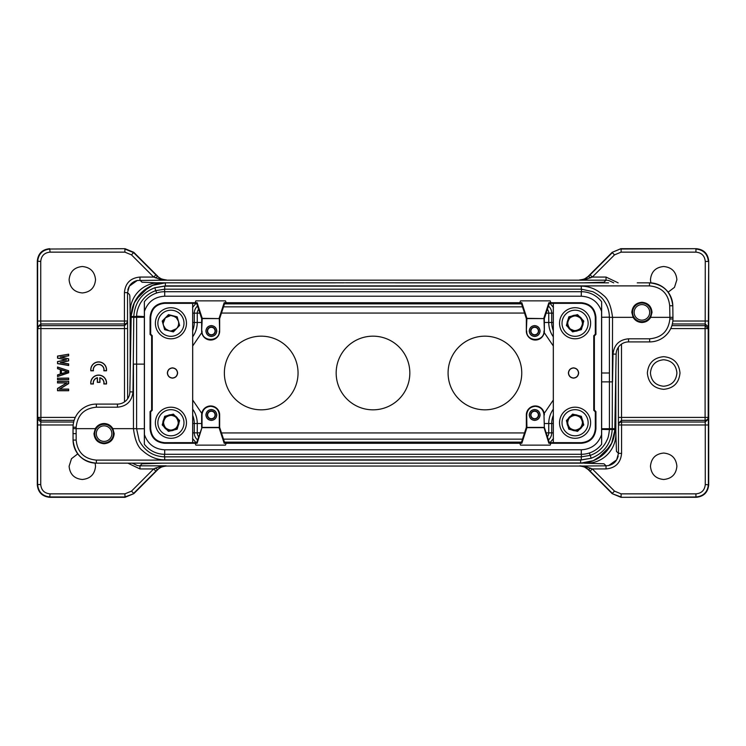 <?xml version="1.0" encoding="UTF-8"?>
<svg xmlns="http://www.w3.org/2000/svg" width="746" height="746" viewBox="0 0 746 746"><rect width="100%" height="100%" fill="white"/><g stroke="black" fill="none" stroke-linecap="round" stroke-linejoin="round"><path stroke-width="1.12" d="M580.64 317.852C578.523 315.847 576.043 315.138 573.189 315.735L569.674 317.693L567.613 321.153C566.941 323.988 567.575 326.487 569.515 328.66C571.632 330.665 574.122 331.364 576.975 330.776L580.481 328.809L582.542 325.359C583.213 322.524 582.579 320.025 580.64 317.852M580.64 428.148C582.589 425.975 583.223 423.476 582.542 420.641L580.491 417.182L576.975 415.224C574.122 414.627 571.641 415.335 569.524 417.34C567.575 419.504 566.941 422.012 567.622 424.847L569.674 428.307L573.189 430.265C576.043 430.862 578.523 430.153 580.64 428.148M165.36 428.148C167.477 430.153 169.957 430.862 172.811 430.265L176.326 428.307L178.387 424.847C179.059 422.012 178.425 419.513 176.485 417.34C174.368 415.335 171.878 414.636 169.025 415.224L165.519 417.191L163.458 420.641C162.787 423.476 163.421 425.975 165.36 428.148M176.485 328.669C178.425 326.496 179.068 323.988 178.387 321.153L176.326 317.703L172.82 315.735C169.967 315.148 167.486 315.847 165.37 317.852C163.421 320.025 162.787 322.524 163.458 325.359L165.519 328.818L169.034 330.776C171.888 331.373 174.368 330.665 176.485 328.669L171.039 331.028L169.016 330.795M68.539 378.222L57.656 378.222L57.656 379.593L68.539 379.593L68.679 378.082L57.656 378.222M57.526 378.082L57.526 379.733L68.539 379.593M68.679 379.733L68.679 378.082M68.679 370.771L57.526 367.013L57.526 368.673L60.305 369.596L60.305 373.988L57.526 374.902L57.526 376.571L68.679 372.804L68.679 370.771L57.656 367.2L57.656 368.58L60.435 369.494L60.435 374.082L57.656 375.005L57.656 376.385L68.539 372.711L68.539 370.874M68.679 354.182L57.526 356.066L57.526 358.127L65.797 359.852L57.526 361.577L57.526 363.638L68.679 365.521L68.679 363.871L60.93 362.593L68.679 360.877L68.679 358.826L60.93 357.12L68.679 355.833L68.679 354.182L57.656 356.178L57.656 358.015L66.459 359.852L57.656 361.689L57.656 363.526L68.539 365.363L68.539 363.983L60.212 362.612L68.539 360.775L68.539 358.938L60.212 357.101L68.539 355.721L68.539 354.341M90.742 382.512L90.779 383.976L93.418 383.976A5.297 5.297 0 0 1 97.325 377.886L97.325 382.372L99.945 382.372L99.945 377.886A5.297 5.297 0 0 1 103.825 383.976L106.482 383.976A7.908 7.908 0 0 0 99.367 375.117A7.908 7.908 0 0 0 90.742 382.512L90.909 383.836L93.259 383.836A5.427 5.427 0 0 1 97.456 377.709L97.456 382.232L99.815 382.232L99.815 377.718A5.427 5.427 0 0 1 103.983 383.836L106.361 383.836A7.768 7.768 0 0 0 99.293 375.247A7.768 7.768 0 0 0 90.881 382.512M90.751 369.326L90.788 370.79L93.427 370.79A5.297 5.297 0 0 1 98.043 364.57A5.297 5.297 0 0 1 103.927 369.606L103.862 370.79L106.492 370.79A7.908 7.908 0 0 0 99.386 361.931A7.908 7.908 0 0 0 90.76 369.326L90.928 370.65L93.269 370.65A5.427 5.427 0 0 1 98.108 364.43A5.427 5.427 0 0 1 104.058 369.596L104.002 370.65L106.37 370.65A7.768 7.768 0 0 0 99.311 362.062A7.768 7.768 0 0 0 90.891 369.335M68.679 381.299L57.526 381.299L57.526 382.94L66.664 382.94L57.526 388.47L57.526 390.745L68.679 390.745L68.679 389.104L59.755 389.104L68.679 383.575L68.679 381.299L57.656 381.43L57.656 382.81L67.149 382.81L57.656 388.545L57.656 390.615L68.539 390.615L68.539 389.235L59.279 389.235L68.539 383.5L68.539 381.43M60.93 357.12L60.212 357.101M60.93 362.593L60.212 362.612M65.797 359.852L66.459 359.852M207.584 331.028C207.845 333.322 209.094 334.572 211.342 334.786C213.58 334.581 214.829 333.322 215.1 331.028C214.839 328.734 213.58 327.485 211.342 327.27C209.104 327.485 207.854 328.734 207.584 331.028M211.342 335.075C208.936 334.823 207.584 333.481 207.295 331.028C207.584 328.585 208.927 327.242 211.342 326.99C213.748 327.233 215.09 328.585 215.38 331.028C215.1 333.471 213.757 334.823 211.342 335.075M530.9 331.028C531.161 333.322 532.42 334.572 534.658 334.786C536.896 334.581 538.146 333.322 538.416 331.028C538.155 328.734 536.906 327.485 534.658 327.27C532.42 327.485 531.171 328.734 530.9 331.028M534.658 335.075C532.252 334.823 530.91 333.481 530.62 331.028C530.9 328.585 532.243 327.242 534.658 326.99C537.064 327.233 538.416 328.585 538.705 331.028C538.416 333.471 537.073 334.823 534.658 335.075M112.879 428.652L114.194 433.622C113.588 439.767 110.222 443.133 104.086 443.73C97.95 443.133 94.583 439.767 93.977 433.622L95.292 428.652C97.334 425.351 100.262 423.644 104.086 423.523C107.9 423.644 110.837 425.351 112.879 428.652L133.459 428.652C134.867 439.972 137.926 447.33 142.635 450.724C149.359 456.766 156.716 459.806 164.707 459.862L164.707 456.841M633.121 317.348L631.806 312.378C632.412 306.233 635.779 302.867 641.914 302.27C648.05 302.867 651.417 306.233 652.023 312.378L650.708 317.348C648.684 320.621 645.756 322.337 641.914 322.477C638.082 322.337 635.154 320.631 633.121 317.348L612.541 317.348C611.142 306.056 608.083 298.689 603.365 295.276C596.641 289.243 589.284 286.194 581.293 286.138L581.293 289.187M205.971 331.028C206.344 334.283 208.134 336.073 211.342 336.399C214.54 336.073 216.331 334.283 216.713 331.028C216.34 327.783 214.55 325.993 211.342 325.657C208.143 325.983 206.344 327.783 205.971 331.028M211.342 336.474C208.097 336.138 206.288 334.32 205.896 331.028C206.278 327.746 208.097 325.927 211.342 325.592C214.578 325.927 216.396 327.736 216.778 331.028C216.405 334.32 214.587 336.129 211.342 336.474M529.287 331.028C529.66 334.283 531.45 336.073 534.658 336.399C537.857 336.073 539.656 334.283 540.029 331.028C539.656 327.783 537.866 325.993 534.658 325.657C531.46 325.983 529.669 327.783 529.287 331.028M534.658 336.474C531.422 336.138 529.604 334.32 529.222 331.028C529.595 327.746 531.413 325.927 534.658 325.592C537.903 325.927 539.712 327.736 540.104 331.028C539.722 334.32 537.903 336.129 534.658 336.474M530.9 414.972C531.161 417.266 532.42 418.515 534.658 418.73C536.896 418.515 538.146 417.266 538.416 414.972C538.155 412.678 536.906 411.428 534.658 411.214C532.42 411.419 531.171 412.678 530.9 414.972M534.658 419.01C532.252 418.767 530.91 417.415 530.62 414.972C530.9 412.529 532.243 411.177 534.658 410.925C537.064 411.177 538.416 412.519 538.705 414.972C538.416 417.415 537.073 418.758 534.658 419.01M207.584 414.972C207.845 417.266 209.094 418.515 211.342 418.73C213.58 418.515 214.829 417.266 215.1 414.972C214.839 412.678 213.58 411.428 211.342 411.214C209.104 411.419 207.854 412.678 207.584 414.972M211.342 419.01C208.936 418.767 207.584 417.415 207.295 414.972C207.584 412.529 208.927 411.177 211.342 410.925C213.748 411.177 215.09 412.519 215.38 414.972C215.1 417.415 213.757 418.758 211.342 419.01M226.187 443.283L225.46 445.129L195.853 445.129L195.135 443.283L164.707 443.283C155.811 442.425 150.934 437.548 150.067 428.652L150.067 411.596L151.624 410.039L151.624 335.961L150.067 334.404L150.067 317.348C150.934 308.462 155.811 303.575 164.707 302.717L195.135 302.717L195.853 300.871L225.46 300.871L226.178 302.717L224.182 302.717L224.649 303.361L521.351 303.361L526.331 318.598L543.974 318.598L544.356 331.028A9.017 9.017 0 0 1 535.339 340.045A9.017 9.017 0 0 1 526.331 331.028L526.918 318.328L544.356 318.598L549.336 303.361L581.293 303.333L581.293 302.717C590.189 303.575 595.066 308.452 595.933 317.348L595.933 334.404L594.375 335.961L594.375 410.039L595.933 411.596L595.933 428.652C595.066 437.538 590.189 442.425 581.293 443.283L550.865 443.283L550.147 445.129L520.54 445.129L519.822 443.283L224.182 443.283L224.649 442.639L219.669 427.402L219.082 427.672L224.182 443.283M164.707 302.717L164.707 303.333L196.664 303.361L201.644 318.598L219.287 318.598L219.669 331.028A9.017 9.017 0 0 1 210.652 340.045A9.017 9.017 0 0 1 201.644 331.028L202.231 318.328L219.669 318.598L224.649 303.361M529.287 414.972C529.66 418.217 531.45 420.007 534.658 420.343C537.857 420.017 539.656 418.217 540.029 414.972C539.656 411.717 537.866 409.927 534.658 409.601C531.46 409.927 529.669 411.717 529.287 414.972M534.658 420.408C531.422 420.073 529.604 418.264 529.222 414.972C529.595 411.68 531.413 409.871 534.658 409.526C537.903 409.862 539.712 411.68 540.104 414.972C539.722 418.254 537.903 420.073 534.658 420.408M568.527 373C568.872 376.021 570.541 377.681 573.515 377.998C576.499 377.69 578.159 376.021 578.514 373C578.169 369.979 576.499 368.319 573.515 368.002C570.541 368.31 568.881 369.979 568.527 373M573.515 378.129C570.466 377.812 568.75 376.105 568.387 373C568.75 369.895 570.457 368.188 573.515 367.871C576.574 368.188 578.29 369.895 578.654 373C578.29 376.105 576.583 377.812 573.515 378.129M167.486 373C167.831 376.021 169.501 377.681 172.475 377.998C175.459 377.69 177.119 376.021 177.473 373C177.128 369.979 175.459 368.319 172.475 368.002C169.501 368.31 167.841 369.979 167.486 373M172.475 378.129C169.426 377.812 167.71 376.105 167.346 373C167.71 369.895 169.417 368.188 172.475 367.871C175.534 368.188 177.25 369.895 177.613 373C177.25 376.105 175.543 377.812 172.475 378.129M205.971 414.972C206.344 418.217 208.134 420.007 211.342 420.343C214.54 420.017 216.331 418.217 216.713 414.972C216.34 411.717 214.55 409.927 211.342 409.601C208.143 409.927 206.344 411.717 205.971 414.972M211.342 420.408C208.097 420.073 206.288 418.264 205.896 414.972C206.278 411.68 208.097 409.871 211.342 409.526C214.578 409.862 216.396 411.68 216.778 414.972C216.405 418.254 214.587 420.073 211.342 420.408M519.813 443.283L521.818 443.283L526.918 427.672L526.704 414.972C527.226 409.731 530.098 406.85 535.339 406.328C540.589 406.85 543.461 409.731 543.983 414.972L544.356 427.402L549.336 442.639L548.87 443.283L543.974 427.402L526.331 427.402L521.351 442.639L224.649 442.639M526.704 414.972L526.331 414.972A9.017 9.017 0 0 1 535.339 405.955A9.017 9.017 0 0 1 544.356 414.972M219.669 427.402L219.669 414.972A9.017 9.017 0 0 0 210.652 405.955A9.017 9.017 0 0 0 201.644 414.972L202.017 414.972C202.539 409.731 205.411 406.85 210.652 406.328C215.902 406.85 218.774 409.731 219.296 414.972L219.296 427.411L202.026 427.402L197.131 443.283L195.126 443.283M136.602 317.302L144.342 317.264L144.36 316.584L136.621 316.164L136.602 364.123L133.459 364.123L133.459 428.652L136.602 428.661M144.342 364.123L136.602 364.123L136.602 428.829L144.342 428.726M601.658 317.274L609.37 317.171L609.426 373L601.658 373M111.853 433.622A7.768 7.768 0 0 0 104.086 425.854A7.768 7.768 0 0 0 96.309 433.622A7.768 7.768 0 0 0 104.086 441.399A7.768 7.768 0 0 0 111.853 433.622M94.761 433.622A9.325 9.325 0 0 1 104.086 424.297A9.325 9.325 0 0 1 113.411 433.622A9.325 9.325 0 0 1 104.086 442.947A9.325 9.325 0 0 1 94.761 433.622M614.713 431.636L615.832 431.636L616.448 451.367L618.471 453.391L618.471 424.978L621.577 424.978L621.577 453.391C620.691 462.865 615.506 468.05 606.032 468.936L592.315 468.936L614.518 491.129L621.11 493.861L695.943 493.861C701.604 493.311 704.718 490.206 705.268 484.536L708.7 484.863L708.7 393.347L708.7 484.863C707.917 492.379 703.776 496.519 696.27 497.293L620.97 497.302L612.177 493.656L587.867 469.271M620.97 248.698L696.27 248.698L620.97 248.698L612.177 252.344L588.24 276.29L612.177 252.344L620.784 248.707M672.855 321.022L708.374 321.013L708.7 261.137L708.7 352.653L708.7 261.137C707.954 253.593 703.804 249.444 696.27 248.698L621.11 249.024L621.11 252.139L614.518 254.871L612.317 252.67L590.114 274.864L592.315 277.064L606.032 277.064L618.145 282.846M708.7 261.137L708.7 352.578M131.482 254.871L124.89 252.139L124.89 249.024L133.683 252.67L155.886 274.864L153.685 277.064L131.482 254.871L133.823 252.344L157.76 276.29L133.814 252.344L125.03 248.698L50.057 249.024C42.559 249.817 38.419 253.957 37.636 261.464L37.626 320.985M124.89 493.861L125.03 497.302L49.73 497.302C42.224 496.519 38.083 492.379 37.3 484.863L37.3 261.137L37.626 484.536C38.41 492.052 42.55 496.193 50.057 496.967L124.89 496.976L133.823 493.656L125.03 497.302L49.73 497.302L50.057 493.861L124.89 493.861L131.482 491.129L133.683 493.33L155.886 471.136L153.685 468.936L139.968 468.936L127.855 463.154M663.679 359.759C655.641 360.551 651.23 364.962 650.437 373C651.23 381.038 655.641 385.449 663.679 386.241C671.708 385.449 676.128 381.038 676.92 373C676.128 364.962 671.708 360.551 663.679 359.759M137.339 465.541L132.256 463.154L137.339 465.541L139.968 465.83L166.19 465.83L161.229 466.259L155.28 468.134L157.481 469.532L162.227 466.52L166.479 466.045C162.208 466.474 159.299 467.667 157.76 469.626L133.823 493.656L158.124 469.271M663.679 389.319C653.766 388.358 648.33 382.922 647.351 373C648.321 363.088 653.766 357.642 663.679 356.681C673.591 357.642 679.028 363.078 679.998 373C679.028 382.912 673.591 388.358 663.679 389.319M650.465 466.269C651.249 458.23 655.65 453.829 663.679 453.055C671.698 453.829 676.1 458.23 676.892 466.269C676.1 474.297 671.698 478.708 663.679 479.482C655.659 478.708 651.249 474.297 650.465 466.269M650.848 282.893L650.465 279.731C651.249 271.703 655.65 267.292 663.679 266.518C671.698 267.292 676.1 271.703 676.892 279.731L674.477 287.35L668.108 292.18M69.108 279.731C69.9 271.703 74.302 267.292 82.321 266.518C90.341 267.292 94.751 271.703 95.535 279.731C94.751 287.769 90.35 292.171 82.321 292.945C74.302 292.171 69.9 287.769 69.108 279.731M95.152 463.117L95.535 466.269C94.751 474.297 90.35 478.708 82.321 479.482C74.302 478.708 69.9 474.297 69.108 466.269L71.495 458.697L77.78 453.857M564.246 312.108A15.545 15.545 0 0 1 586.225 312.415A15.545 15.545 0 0 1 585.918 334.394A15.545 15.545 0 0 1 563.939 334.087A15.545 15.545 0 0 1 564.246 312.108A15.545 15.545 0 0 0 563.939 334.087A15.545 15.545 0 0 0 585.918 334.394M585.918 411.596A15.545 15.545 0 0 1 586.225 433.575A15.545 15.545 0 0 1 564.246 433.892A15.545 15.545 0 0 1 563.939 411.904A15.545 15.545 0 0 1 585.918 411.596A15.545 15.545 0 0 0 563.939 411.904A15.545 15.545 0 0 0 564.246 433.892M181.754 433.892A15.545 15.545 0 0 1 159.775 433.585A15.545 15.545 0 0 1 160.082 411.605A15.545 15.545 0 0 1 182.061 411.913A15.545 15.545 0 0 1 181.754 433.892A15.545 15.545 0 0 0 182.061 411.913A15.545 15.545 0 0 0 160.082 411.605M649.682 312.378A7.768 7.768 0 0 0 641.914 304.601A7.768 7.768 0 0 0 634.147 312.378A7.768 7.768 0 0 0 641.914 320.146A7.768 7.768 0 0 0 649.682 312.378M632.589 312.378A9.325 9.325 0 0 1 641.914 303.053A9.325 9.325 0 0 1 651.239 312.378A9.325 9.325 0 0 1 641.914 321.703A9.325 9.325 0 0 1 632.589 312.378M181.763 312.117A15.545 15.545 0 0 1 182.071 334.096A15.545 15.545 0 0 1 160.092 334.404A15.545 15.545 0 0 1 159.784 312.425A15.545 15.545 0 0 1 181.763 312.117A15.545 15.545 0 0 0 159.784 312.425A15.545 15.545 0 0 0 160.092 334.404M124.517 401.88L124.47 325.657L127.585 322.71L127.631 398.784M124.423 292.609L127.529 292.609L127.529 321.022L124.423 321.022L124.423 292.609C125.309 283.135 130.494 277.95 139.968 277.064L153.685 277.064L161.229 279.741L166.19 280.17L137.311 280.459L129.328 286.166L127.529 292.609L129.515 294.595L129.851 296.069L130.168 314.364C128.955 296.19 143.558 281.568 161.723 282.809L343.971 282.809M175.151 316.742L170.815 315.483L165.351 317.843L163.15 323.372L163.449 325.377M173.37 331.895L179.627 325.461L177.184 316.826L168.484 314.625L162.227 321.06L164.67 329.695L173.37 331.895M177.306 427.178C184.905 416.193 163.318 409.33 163.15 422.637C163.281 437.175 186.379 427.99 176.494 417.331C166.116 407.139 156.278 429.976 170.815 430.517C185.353 430.386 176.159 407.288 165.5 417.173C155.317 427.551 178.154 437.38 178.695 422.851C178.555 408.314 155.457 417.508 165.351 428.167C175.72 438.35 185.558 415.513 171.03 414.972C156.492 415.112 165.677 438.21 176.336 428.316M162.218 424.95L168.475 431.384L177.175 429.183L179.618 420.548L173.361 414.114L164.661 416.315L162.218 424.95M579.288 416.203C568.088 409.013 561.924 430.731 575.194 430.517C589.722 429.976 579.884 407.139 569.506 417.322C559.621 427.98 582.719 437.175 582.85 422.637C582.309 408.109 559.481 417.947 569.664 428.316C580.323 438.21 589.508 415.102 574.97 414.972C560.442 415.513 570.28 438.35 580.658 428.157C590.543 417.508 567.445 408.314 567.314 422.851C567.855 437.38 590.683 427.542 580.5 417.173M577.525 431.375L583.782 424.94L581.339 416.305L572.639 414.105L566.382 420.539L568.825 429.183L577.525 431.375M568.694 318.822C561.095 329.807 582.682 336.67 582.85 323.363C582.719 308.825 559.621 318.01 569.506 328.669C579.884 338.861 589.722 316.024 575.185 315.483C560.647 315.614 569.841 338.712 580.5 328.827C590.683 318.449 567.846 308.62 567.305 323.149C567.445 337.686 590.543 328.492 580.649 317.833C570.28 307.65 560.442 330.487 574.97 331.028C589.508 330.888 580.323 307.79 569.664 317.684M580.649 317.833L582.85 323.363L582.561 325.368L582.85 323.363L580.649 317.833L575.185 315.483L569.664 317.684L567.305 323.149L569.506 328.669L574.97 331.028L576.984 330.786L574.97 331.028L569.506 328.669L567.305 323.149L569.664 317.684L575.185 315.483L580.649 317.833L582.85 323.363L582.561 325.368L582.85 323.363L580.649 317.833L575.185 315.483L569.664 317.684L567.305 323.149L569.506 328.669L574.97 331.028L576.984 330.786M583.782 321.05L577.525 314.616L568.825 316.817L566.382 325.452L572.639 331.886L581.339 329.685L583.782 321.05M192.552 307.464L196.142 303.23M553.448 438.536L549.858 442.77M553.308 345.985L544.216 332.604M544.216 413.396L553.308 400.015M192.692 400.015L201.784 413.396M201.784 332.604L192.692 345.985M484.919 409.834A36.834 36.834 0 0 0 521.752 373A36.834 36.834 0 0 0 484.919 336.166A36.834 36.834 0 0 0 448.085 373A36.834 36.834 0 0 0 484.919 409.834M261.203 409.834A36.834 36.834 0 0 0 298.046 373A36.834 36.834 0 0 0 261.203 336.166A36.834 36.834 0 0 0 224.369 373A36.834 36.834 0 0 0 261.203 409.834M373 409.834A36.834 36.834 0 0 0 409.834 373A36.834 36.834 0 0 0 373 336.166A36.834 36.834 0 0 0 336.166 373A36.834 36.834 0 0 0 373 409.834M142.831 291.332L137.264 297.598M603.169 454.668L608.736 448.402M159.933 463.154L397.562 463.191M402.402 282.809L585.955 282.846M139.968 468.936L139.968 465.83L141.945 463.844L161.723 463.191M615.832 371.154L615.832 431.636C617.045 449.81 602.442 464.432 584.277 463.191L603.999 463.788L606.032 465.83L608.689 465.541L616.672 459.834L618.471 453.391L621.577 453.391M621.483 344.12L621.53 420.343L618.415 423.29L618.369 347.216M608.661 280.459L613.744 282.846L608.661 280.459L606.032 280.17L579.81 280.17L584.771 279.741L592.315 277.064L614.518 254.871M584.277 282.809L604.018 282.193L606.032 280.17L606.032 277.064M139.94 280.151L141.982 282.193L161.723 283.051M124.517 328.604L127.631 328.604M127.529 321.05L127.529 321.022A3.105 2.947 -1.8 0 1 124.423 323.969L40.806 323.969L40.732 321.013L37.626 321.013L37.701 326.916L40.806 323.969L40.899 325.657L124.47 325.657L124.423 321.022L39.902 321.013M618.471 424.95L618.471 424.978A3.105 2.947 178.2 0 1 621.577 422.031L705.194 422.031L705.268 424.987L708.374 424.978L708.374 484.536C707.628 492.08 703.487 496.23 695.943 496.976L620.97 497.302L695.943 496.976L695.943 493.861M621.483 417.396L618.369 417.396M61.498 369.913L67.187 371.788L61.498 373.671L61.368 369.727L67.616 371.788L61.368 373.858L61.368 369.727M73.183 424.978L40.732 424.987L40.732 484.536C41.282 490.206 44.396 493.311 50.057 493.861M50.057 252.139C44.396 252.689 41.282 255.794 40.732 261.464L37.3 261.137C38.046 253.593 42.196 249.444 49.73 248.698L50.057 252.139L124.89 252.139M157.76 469.616L155.886 471.136M614.518 491.129L612.317 493.33L590.114 471.136L592.315 468.936L584.771 466.259L579.81 465.83L583.773 466.52L588.24 469.616C586.701 467.667 583.792 466.474 579.521 466.045L166.479 466.045M155.28 468.124L153.685 468.936L131.482 491.129M708.374 321.022L708.299 326.916L705.194 323.969L705.268 261.464C704.718 255.794 701.604 252.689 695.943 252.139L621.11 252.139M579.521 279.955C583.782 279.517 586.692 278.323 588.24 276.374L583.773 279.48L579.81 280.17L166.19 280.17L162.227 279.48L157.481 276.468L155.28 277.866M155.886 274.864L157.76 276.384C159.057 278.202 161.966 279.396 166.479 279.955M125.356 328.604L37.785 328.604A3.105 2.947 -3 0 1 40.899 325.657L40.899 417.396L75.309 417.396M73.677 422.031L40.806 422.031L40.732 424.987L37.626 424.978L37.701 419.084L40.806 422.031L40.899 420.343L37.785 417.396L40.899 417.396L40.899 420.343L74.152 420.343M161.229 466.259L162.227 466.52M590.114 471.136L588.519 469.532L590.72 468.134M583.773 466.52L584.771 466.259M671.885 325.657L705.101 325.657L708.215 328.604L708.215 417.396A3.105 2.947 177 0 1 705.101 420.343L705.101 328.604L670.719 328.604M705.268 261.464L708.374 261.464C707.59 253.948 703.45 249.807 695.943 249.033L695.943 252.139M621.11 493.861L621.11 496.976L612.177 493.656L588.24 469.616M620.644 417.396L708.215 417.396L708.299 419.084L705.194 422.04L705.101 420.343L621.53 420.343L621.577 424.978L706.098 424.987M584.771 279.741L583.773 279.48M590.72 277.866L588.519 276.468L590.114 274.864M162.227 279.48L161.229 279.741M708.7 484.863L708.7 352.653M708.299 419.084L708.374 424.978M589.359 452.999L590.198 455.396L581.414 456.832L581.358 454.295M164.568 454.295L164.493 456.841C153.061 456.375 144.621 450.91 139.166 440.457L136.602 428.829M164.652 291.705L164.586 289.196L155.821 290.642L156.632 293.01M609.37 317.171C609.295 311.157 607.524 305.711 604.046 300.806C602.264 297.766 598.553 294.735 592.921 291.714L581.507 289.187L581.432 291.705M601.649 428.736L609.426 428.698L609.417 429.537L601.64 429.416M521.818 443.283L521.351 442.639M581.293 443.283L581.293 442.667L549.336 442.639M197.131 443.283L196.664 442.639L164.707 442.667L164.707 443.283M226.178 302.717L519.822 302.717L520.54 300.871L550.147 300.871L550.865 302.717L581.293 302.717M581.293 449.791C591.41 449.213 598.171 444.15 601.574 434.61L601.574 311.39C598.171 301.85 591.41 296.787 581.293 296.209L164.707 296.209C154.59 296.787 147.829 301.85 144.426 311.39L144.426 434.61C147.829 444.15 154.59 449.213 164.707 449.791L581.293 449.791L581.293 454.295A25.644 25.644 0 0 0 601.658 444.243L601.574 434.61M219.082 427.672L202.231 427.672M192.692 303.361L192.692 442.639M553.308 442.639L553.308 303.361M526.331 414.972L526.331 427.402M526.918 427.672L543.769 427.672M550.874 443.283L548.87 443.283M581.293 442.667C589.806 441.837 594.478 437.165 595.308 428.652L595.933 428.652M595.933 411.596L595.308 411.848L595.308 428.652M594.375 335.961L593.751 335.709L593.751 410.291L594.375 410.039M595.933 317.348L595.308 317.348L595.308 334.152L595.933 334.404M595.308 317.348C594.487 308.835 589.806 304.163 581.293 303.333M549.336 303.361L548.87 302.717L550.874 302.717M519.813 302.717L521.818 302.717L526.918 318.328M521.351 303.361L521.818 302.717M195.126 302.717L197.131 302.717L202.231 318.328M196.664 303.361L197.131 302.717M164.707 303.333C156.194 304.163 151.522 308.835 150.692 317.348L150.067 317.348M150.067 334.404L150.692 334.152L150.692 317.348M151.624 410.039L152.249 410.291L152.249 335.709L151.624 335.961M150.067 428.652L150.692 428.652L150.692 411.848L150.067 411.596M150.692 428.652C151.513 437.165 156.194 441.837 164.707 442.667M601.574 311.39L601.658 301.757A25.644 25.644 0 0 0 581.293 291.705L164.707 291.705A25.644 25.644 0 0 0 144.342 301.757L144.426 311.39M144.426 434.61L144.342 444.243A25.644 25.644 0 0 0 164.707 454.295L581.293 454.295M202.017 414.972L202.017 427.411L196.664 442.639M201.644 427.402L201.644 414.972M192.664 303.333L192.664 442.667M553.336 442.667L553.336 303.333M544.356 427.402L543.983 414.972M595.308 411.848L593.751 410.291M593.751 335.709L595.308 334.152M548.87 302.717L543.769 318.328M224.182 302.717L219.082 318.328M150.692 334.152L152.249 335.709M152.249 410.291L150.692 411.848M601.658 301.757L601.658 444.243L601.658 301.757M144.342 444.243L144.342 301.757L144.342 444.243M544.356 331.028L544.356 318.598M219.669 331.028L219.669 318.598M526.331 318.598L526.331 331.028M201.644 318.598L201.644 331.028M609.426 428.661L612.233 428.661L612.541 317.348L609.37 317.339M601.649 381.877L612.541 381.877L613.025 354.08C614.07 344.773 619.245 339.682 628.561 338.805L649.663 338.805C661.777 337.658 668.509 331.038 669.861 318.952L669.889 317.348L650.708 317.348M543.983 331.028C544.505 342.172 526.182 342.172 526.704 331.028M219.296 331.028C219.818 342.172 201.495 342.172 202.017 331.028M95.292 428.652L76.148 428.652L76.157 440.075C77.435 452.253 84.167 458.93 96.365 460.105L580.621 460.105L591.177 458.258C604.148 453.064 611.16 443.506 612.214 429.565L612.233 428.661L614.825 428.698L616.131 354.126A12.44 12.44 0 0 1 628.561 341.91L649.663 341.91A23.312 23.312 0 0 0 672.976 318.999L669.861 318.952M164.707 289.187L164.707 286.138L154.823 287.742C141.852 292.936 134.839 302.494 133.786 316.435L132.975 391.92C131.93 401.227 126.755 406.318 117.439 407.195L96.365 407.195C84.177 408.37 77.444 415.046 76.157 427.225L73.052 427.197L73.043 428.596L76.148 428.652L76.157 427.225M136.602 317.339L131.175 317.302L129.869 391.874A12.44 12.44 0 0 1 117.439 404.09L96.365 404.09A23.312 23.312 0 0 0 73.052 427.197L73.052 440.047C74.572 454.053 82.34 461.755 96.374 463.154L580.621 463.154L593.312 460.655L604.204 453.689L611.683 443.133L614.769 430.582M669.899 317.348L673.004 317.348L669.889 317.348L669.694 305.757C668.341 293.663 661.599 287.042 649.486 285.895L165.379 285.895L154.823 287.742L155.783 290.642M136.611 316.518L131.184 316.444L131.175 317.32M164.707 286.138L581.293 286.138M609.417 429.482L614.816 429.556L614.294 434.843L614.825 428.68M581.293 456.841L581.293 459.862L591.177 458.258L590.217 455.386M581.293 459.862L164.707 459.862M131.175 317.302L131.184 316.444A34.195 34.195 0 0 1 165.379 282.846L152.688 285.345L141.796 292.311L134.317 302.867L131.231 315.418M614.825 428.698L614.816 429.556A34.195 34.195 0 0 1 580.621 463.154L108.748 463.154M672.976 318.999L672.799 305.757C671.186 291.845 663.418 284.217 649.486 282.846L637.252 282.846M616.364 352L616.112 354.126M76.101 433.678L72.996 433.622L73.043 428.596L72.996 433.622M129.888 391.874L129.636 394L129.888 391.874M395.436 282.827L593.462 282.846L395.501 282.846M608.587 282.827L593.462 282.846L608.512 282.846M131.193 316.444C131.016 298.708 147.027 282.492 165.379 282.846L335.43 282.846L165.379 282.846L160.008 283.284L165.379 282.846L160.008 283.284L165.379 282.846L165.379 285.895M669.694 305.757L672.799 305.757A23.312 23.312 0 0 0 649.486 282.846L646.577 282.846M350.499 463.154L137.46 463.154M614.807 429.556C614.984 447.292 598.973 463.508 580.621 463.154L410.57 463.154L580.621 463.154L585.992 462.716L580.621 463.154L585.992 462.716L580.621 463.154L580.621 460.105M76.157 440.075L73.061 440.047A23.312 23.312 0 0 0 96.365 463.154L99.423 463.154M597.518 458.659L609.958 446.481L597.518 458.659M96.365 407.195L96.365 404.09A23.312 23.312 0 0 0 73.052 427.197L73.043 428.568M148.482 287.341L136.042 299.519L148.482 287.341M66.664 382.94L67.149 382.81M59.755 389.104L59.279 389.235M136.602 364.123L139.26 364.123M584.183 332.613A13.055 13.055 0 0 0 584.444 314.15A13.055 13.055 0 0 0 565.981 313.889A13.055 13.055 0 0 0 565.72 332.352A13.055 13.055 0 0 0 584.183 332.613M565.981 432.102A13.055 13.055 0 0 0 584.444 431.85A13.055 13.055 0 0 0 584.183 413.387A13.055 13.055 0 0 0 565.72 413.638A13.055 13.055 0 0 0 565.981 432.102M161.817 413.387A13.055 13.055 0 0 0 161.556 431.85A13.055 13.055 0 0 0 180.019 432.111A13.055 13.055 0 0 0 180.28 413.648A13.055 13.055 0 0 0 161.817 413.387M161.826 332.623A13.055 13.055 0 0 0 180.29 332.362A13.055 13.055 0 0 0 180.028 313.898A13.055 13.055 0 0 0 161.565 314.159A13.055 13.055 0 0 0 161.826 332.623M192.692 423.523L194.277 423.523A21.802 21.802 0 0 0 192.692 415.345M192.692 432.848L194.277 432.848L194.277 423.523L197.261 423.523A24.786 24.786 0 0 0 192.692 409.172M192.692 336.828A24.786 24.786 0 0 0 197.261 322.477L194.277 322.477L194.277 313.152A9.288 9.288 0 0 1 197.55 306.074M192.692 330.655A21.802 21.802 0 0 0 194.277 322.477L192.692 322.477M130.168 374.846L130.168 314.392M127.529 321.022L127.585 322.71M549.858 303.23L553.448 307.464M548.45 306.074A9.288 9.288 0 0 1 551.723 313.152L553.308 313.152M553.308 322.477L551.723 322.477A21.802 21.802 0 0 0 553.308 330.655M546.137 313.152L551.723 313.152L551.723 322.477L548.739 322.477L548.739 313.152A6.304 6.304 0 0 0 547.405 309.273M224.481 303.864L521.519 303.864M192.692 313.152L197.261 313.152L197.261 322.477L201.644 322.477M196.142 442.77L192.552 438.536M197.55 439.926A9.288 9.288 0 0 1 194.277 432.848L197.261 432.848A6.304 6.304 0 0 0 198.595 436.727M521.519 442.136L224.481 442.136M553.308 432.848L551.723 432.848A9.288 9.288 0 0 1 548.45 439.926M553.308 423.523L551.723 423.523L551.723 432.848L548.739 432.848L548.739 423.523L551.723 423.523A21.802 21.802 0 0 1 553.308 415.345M544.356 322.477L548.739 322.477A24.786 24.786 0 0 0 553.308 336.828M553.308 409.172A24.786 24.786 0 0 0 548.739 423.523L544.356 423.523M547.405 436.727A6.304 6.304 0 0 0 548.739 432.848L546.137 432.848M223.511 439.152L522.489 439.152M201.644 423.523L197.261 423.523L197.261 432.848L199.863 432.848M198.595 309.273A6.304 6.304 0 0 0 197.261 313.152L199.863 313.152M522.489 306.848L223.511 306.848M221.478 432.932L524.522 432.932M524.522 313.068L221.478 313.068M130.168 314.364L131.287 314.364M584.277 462.949L402.029 463.191M618.471 424.978L618.415 423.29M348.438 282.809L397.562 282.809M579.521 466.045L606.032 465.83L606.032 468.936M139.968 280.179L139.968 277.064M40.732 261.464L40.732 321.013M708.299 326.916L708.215 328.604L705.101 328.604L705.194 323.969L672.351 323.969M705.268 484.536L705.268 424.987M37.701 419.084L37.701 326.916M40.732 484.536L37.626 484.536L37.626 424.978M164.707 449.791L164.707 454.295M164.707 296.209L164.707 291.705M581.293 296.209L581.293 291.705M616.131 354.126L613.025 354.08M129.869 391.874L132.975 391.92M649.663 338.805L649.663 341.91M628.561 338.805L628.561 341.91M117.439 407.195L117.439 404.09M649.486 285.895L649.486 282.846C663.306 284.077 671.074 291.705 672.799 305.757A23.312 23.312 0 0 0 649.486 282.846M612.214 429.51L612.233 428.708L612.214 429.51M96.365 460.105L96.365 463.154C82.461 461.895 74.693 454.202 73.061 440.047A23.312 23.312 0 0 0 96.365 463.154M96.365 404.09A23.312 23.312 0 0 0 73.052 427.197M133.786 316.49L133.767 317.292L133.786 316.49M136.621 316.164C136.677 312.145 137.917 307.856 140.341 303.305C145.88 294.204 153.005 291.677 155.811 290.632M609.426 373L609.426 428.698M137.311 280.459C132.284 281.774 129.114 284.953 127.808 289.98M608.689 465.541C613.716 464.226 616.886 461.047 618.192 456.02M581.414 456.841L164.493 456.841M581.507 289.187L164.586 289.187M609.407 429.836C608.382 438.788 607.561 438.583 606.097 441.977C602.516 448.458 597.21 452.934 590.198 455.396M616.121 354.667L615.907 366.827M129.879 391.333L130.093 379.173M616.103 354.294L616.327 352.103L616.103 354.294M129.897 391.706L129.673 393.897L129.897 391.706M604.325 282.809L597.555 282.818M410.561 282.846L406.477 282.818M399.716 282.809L395.725 282.827M348.149 282.809L345.305 282.809M344.521 282.809L342.013 282.818M340.773 282.818L339.784 282.818M615.907 366.818L615.991 363.237M616.056 359.833L616.084 358.453M616.084 357.996L616.093 357.446M616.103 356.942L616.112 355.758M140.49 463.191L137.796 463.182M350.163 463.182L346.303 463.191M152.538 463.154L137.395 463.173M397.851 463.191L400.695 463.191M401.479 463.191L403.987 463.182M405.227 463.182L406.216 463.182M130.093 379.182L130.009 382.81M129.935 386.428L129.916 387.65M129.907 388.06L129.907 388.554M129.897 389.002L129.888 389.841"/></g></svg>
